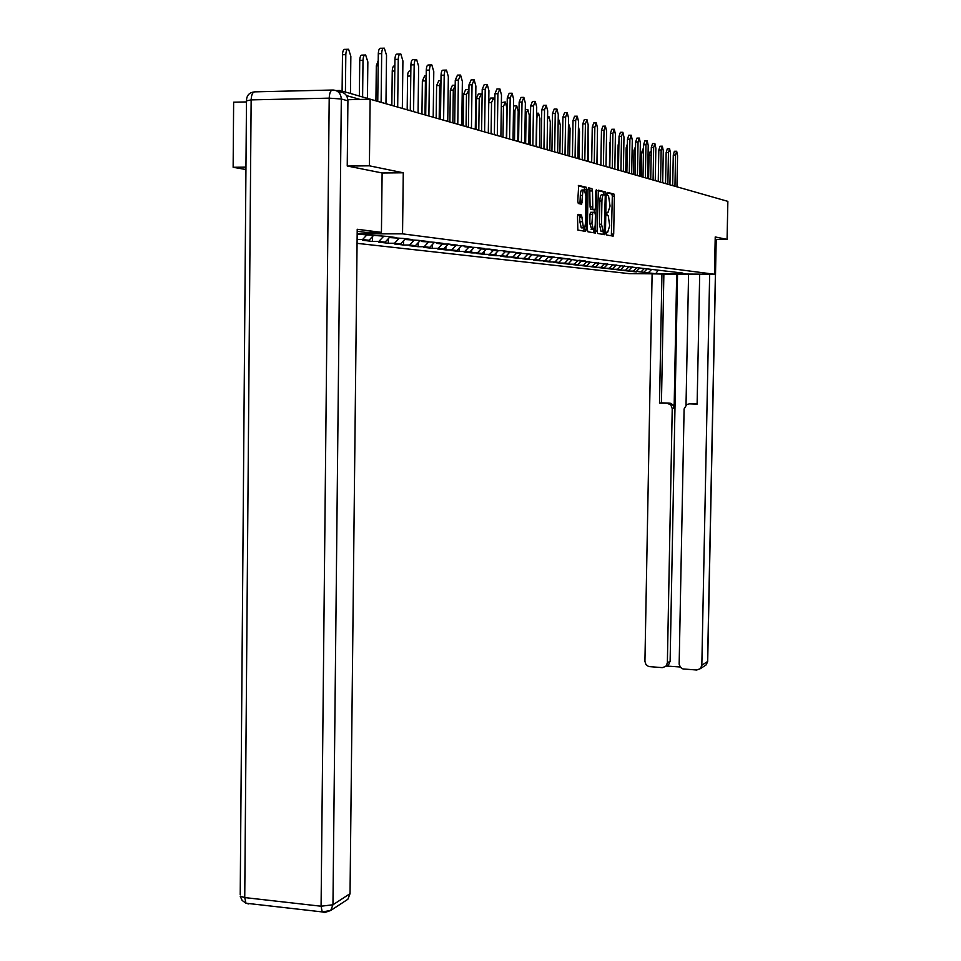 <?xml version="1.0" encoding="UTF-8"?>
<svg xmlns="http://www.w3.org/2000/svg" width="961" height="961" viewBox="0 0 961 961"><rect width="100%" height="100%" fill="white"/><g stroke="black" fill="none" stroke-linecap="round" stroke-linejoin="round"><path stroke-width="1.44" d="M606.427 233.475L606.811 235.037L613.082 236.118L613.695 234.112L614.367 196.212L613.875 193.978L607.556 192.44L607.112 193.834L607.46 195.407L608.517 195.696L610.043 206.038L608.025 212.429L607.208 212.261L606.763 213.666L607.112 215.216L608.193 215.504L609.694 225.763L607.688 232.202L606.871 232.057L606.427 233.475M604.433 232.67L604.481 234.64M578.21 214.351L577.513 216.453L577.849 230.051L585.573 231.397L586.246 229.307L586.378 187.299L578.69 185.425L577.765 201.149L578.306 203.492L581.669 204.225L582.474 195.431C582.666 191.551 583.339 189.737 584.48 189.978L585.91 196.212L585.465 222.363C585.261 226.291 584.588 228.129 583.423 227.865L581.573 215.036L578.126 214.351M403.272 172.788L369.396 165.821L370.141 99.223L727.861 201.366L727.081 239.385L715.224 236.947L714.467 274.245L402.539 233.847L403.272 172.788L382.118 172.992L381.433 232.37L365.733 232.37L357.204 231.301M597.081 231.205L597.67 233.463L604.829 234.7L605.466 232.67L606.127 194.23L605.562 191.948L598.403 190.206L597.081 231.205M595.352 233.067L587.88 231.769L587.363 229.499L588.036 189.906L588.709 187.851L591.952 188.656L592.481 190.963L592.793 209.234L594.883 209.666L595.544 207.624L595.82 191.107L596.325 189.713L596.685 191.323L595.352 233.067M357.168 233.823L402.539 233.847M357.072 243.337L629.239 273.645L714.467 274.245M357.168 234.136L386.466 236.37L396.581 237.619L389.914 237.607L402.947 238.412L412.665 239.613L406.107 239.601L418.78 240.37L428.113 241.523L421.663 241.511L434 242.256L442.973 243.361L436.642 243.349L442.336 244.058L448.631 244.07L457.28 245.139L451.045 245.127L462.734 245.812L471.058 246.845L464.932 246.833L476.308 247.494L484.344 248.491L478.302 248.467L483.407 249.103L489.401 249.115L497.149 250.076L491.203 250.052L496.128 250.665L502.038 250.677L509.51 251.614L503.66 251.59L514.231 252.19L521.451 253.091L515.685 253.067L526.015 253.656L532.983 254.521L527.313 254.497L537.391 255.061L544.142 255.902L538.556 255.878L548.407 256.431L554.929 257.236L549.428 257.212L559.062 257.74L565.38 258.533L559.951 258.509L569.368 259.026L580.012 260.972L585.285 260.996L579.363 260.263M580.012 260.972L682.863 273.08L678.346 273.056L685.445 273.921L655.726 273.717L648.255 272.852L651.342 269.729M643.786 272.816L648.255 272.852M647.185 268.912L643.798 272.323L640.903 271.987L644.014 268.84M636.386 271.386L640.903 271.987M636.374 271.963L631.761 271.422L636.314 271.458L633.335 271.11L636.494 267.915M628.77 270.425L628.758 271.074L633.335 271.11M628.758 271.074L624.025 270.534L628.638 270.558L625.575 270.209L628.806 266.918M620.95 269.428L620.938 270.173L625.575 270.209M620.938 270.173L616.073 269.609L620.746 269.645L617.599 269.272L620.926 265.885M612.914 268.395L612.902 269.248L617.599 269.272M612.902 269.248L607.905 268.66L612.625 268.696L609.394 268.311L612.818 264.828M604.661 267.338L604.649 268.287L609.394 268.311M604.649 268.287L599.508 267.687L604.289 267.723L600.961 267.338L604.493 263.734M596.168 266.257L596.156 267.302L600.961 267.338M596.156 267.302L590.859 266.69L595.712 266.726L592.288 266.317L595.916 262.605M587.435 265.128L587.423 266.293L592.288 266.317M587.423 266.293L581.97 265.668L586.895 265.692L583.363 265.284L587.111 261.452M578.45 263.975L578.426 265.248L583.363 265.284M578.426 265.248L572.828 264.599L577.801 264.635L574.173 264.215L578.029 260.251M569.2 262.773L569.176 264.179L574.173 264.215M569.176 264.179L563.41 263.518L568.444 263.542L564.72 263.11L568.684 259.026M559.674 261.536L559.638 263.074L564.72 263.11M559.638 263.074L553.692 262.389L558.809 262.413L554.965 261.969L559.062 257.74M549.848 260.251L549.824 261.945L554.965 261.969M549.824 261.945L543.698 261.236L548.875 261.26L544.911 260.791L548.911 256.659M539.722 258.929L539.698 260.767L544.911 260.791M539.698 260.767L533.379 260.035L538.628 260.059L534.544 259.59L538.34 255.65M529.283 257.56L529.259 259.566L534.544 259.59M529.259 259.566L522.736 258.809L528.069 258.833L523.841 258.341L527.529 254.521M518.52 256.155L518.484 258.317L523.841 258.341M518.484 258.317L511.757 257.536L517.162 257.56L512.802 257.055L516.525 253.163M507.396 254.677L507.36 257.031L512.802 257.055M507.36 257.031L500.405 256.227L505.894 256.251L501.39 255.722L505.174 251.77M495.912 253.163L495.876 255.698L501.39 255.722M495.876 255.698L488.693 254.869L494.254 254.893L489.593 254.341L493.437 250.328M484.044 251.578L483.996 254.329L489.593 254.341M483.996 254.329L476.572 253.464L482.218 253.488L477.401 252.923L481.305 248.839M471.767 249.944L471.719 252.899L477.401 252.923M471.719 252.899L464.043 252.01L469.773 252.034L464.788 251.458L468.74 247.301M459.07 248.238L459.022 251.434L464.788 251.458M459.022 251.434L451.069 250.509L456.895 250.533L451.73 249.932L455.742 245.704M445.916 246.472L445.88 249.908L451.73 249.932M445.88 249.908L437.639 248.959L443.55 248.971L438.204 248.358L442.276 244.046M432.306 244.635L432.258 248.334L438.204 248.358M432.258 248.334L423.717 247.349L429.723 247.361L424.185 246.713L428.402 242.244M418.191 242.725L418.143 246.701L424.185 246.713M418.143 246.701L409.29 245.68L415.392 245.692L409.638 245.019L414.023 240.358M403.548 240.718L403.5 245.007L409.638 245.019M403.5 245.007L394.31 243.938L400.509 243.962L394.539 243.265L399.103 238.4M388.352 238.64L388.304 243.253L394.539 243.265M388.304 243.253L378.766 242.148L385.073 242.16L378.862 241.427L383.607 236.358M372.58 236.466L372.52 241.415L378.862 241.427M372.52 241.415L362.609 240.274L369.024 240.286L362.573 239.529L366.982 234.796M357.108 239.529L362.573 239.529M389.073 236.682L389.914 237.607M405.278 238.7L406.107 239.601M369.024 240.286L373.409 235.577M420.858 240.622L421.663 241.511M385.073 242.16L389.625 237.295M435.838 242.484L436.642 243.349M400.509 243.962L405.362 238.796M450.265 244.262L451.045 245.127M415.392 245.692L420.233 240.55M464.151 245.992L464.932 246.833M429.723 247.361L434.492 242.316M477.545 247.65L478.302 248.467M443.55 248.971L448.198 244.07M490.458 249.247L491.203 250.052M456.895 250.533L461.376 245.812M502.927 250.797L503.66 251.59M469.773 252.034L474.109 247.494M514.964 252.287L515.685 253.067M482.218 253.488L486.398 249.103M526.604 253.728L527.313 254.497M494.254 254.893L498.291 250.665M537.848 255.121L538.556 255.878M505.894 256.251L509.798 252.178M548.731 256.467L549.428 257.212M517.162 257.56L520.934 253.632M559.266 257.776L559.951 258.509M528.069 258.833L531.721 255.037M569.465 259.038L570.137 259.758M538.628 260.059L542.244 256.323M548.875 261.26L552.443 257.584M588.949 261.464L589.586 262.149M558.809 262.413L562.329 258.797M598.247 262.617L598.871 263.29M568.444 263.542L571.915 259.975M607.28 263.746L607.881 264.395M577.801 264.635L581.225 261.116M616.037 264.84L616.626 265.464M586.895 265.692L590.27 262.233M624.542 265.909L625.118 266.509M595.712 266.726L599.051 263.314M604.289 267.723L607.712 264.227M612.625 268.696L616.217 265.044M620.746 269.645L624.41 265.909M628.638 270.558L632.206 266.93M636.314 271.458L639.798 267.939M655.726 273.717L657.973 270.546M715.176 239.373L727.081 239.385M245.956 167.142L233.139 167.286L233.631 102.202L246.472 101.926M369.396 165.821L347.594 166.061M370.141 99.223L347.87 99.716M343.81 93.001L340.086 90.49L336.11 90.574M233.139 167.286L245.944 169.52M613.442 235.733L613.478 234.112M611.352 235.817L612.313 196.224L611.821 193.99L607.232 192.873M594.991 231.012L595.231 233.055M604.037 194.602L603.544 191.996L597.994 190.638M603.088 234.4L603.4 231.589M604.217 231.589L605.25 196.392L604.901 194.807L603.976 194.578C602.799 194.723 602.115 196.861 601.922 201.005L601.526 224.225L603.1 231.337L604.217 231.589L602.175 231.589M603.712 194.578L601.898 194.59C600.709 194.735 600.024 196.873 599.832 201.017L601.922 201.005M602.139 231.589L601.009 231.337L599.436 224.225L599.832 201.017M585.237 229.307L585.489 231.373M588.276 188.284L591.892 188.632M592.841 209.678L590.607 209.21L590.09 206.927L589.766 188.644M594.258 209.678L594.21 212.585M593.922 229.475L593.898 231.012L596.012 231.012M591.928 223.457L593.273 229.499C594.403 229.739 595.063 227.937 595.255 224.081L595.412 215.012L594.907 212.741L592.745 212.285L591.928 223.457L589.802 223.457L591.772 229.499M592.673 212.285L590.619 212.297L589.958 214.351L592.084 214.339M589.802 223.457L589.958 214.351M593.598 232.766L593.898 231.012M581.922 227.865L581.273 227.865L579.879 221.727L579.423 215.036L577.813 214.699M583.868 189.978L582.33 189.99C581.189 189.749 580.516 191.563 580.324 195.443L582.474 195.431M579.927 203.852L580.324 195.443M584.769 190.242L584.24 187.323L578.246 185.857M583.795 231.084L584.144 227.817M651.162 155.25L649.035 155.274L650.201 151.574L651.234 151.562M649.035 155.274L648.615 178.734M676.964 186.722L677.565 155.658L676.676 151.249L675.547 154.961L673.277 154.985L674.394 151.273L676.424 151.249M672.688 185.617L673.277 154.985M674.958 186.266L675.547 154.961M661.312 273.873L697.314 274.137M650.561 273.801L661.937 274.041L659.51 403.103L670.346 403.248L672.736 404.689L674.105 407.788L672.232 408.617L667.366 662.886L670.117 661.228L668.628 664.688L666.309 665.877M688.569 274.546L661.937 274.041M699.692 274.522L688.569 274.438L686.022 405.001M689.578 403.872L697.121 404.137L699.692 274.305L709.662 274.378L701.83 665.252L707.572 661.528L716.101 239.373M708.269 274.197L709.662 274.378M672.232 408.617L670.838 404.929L667.33 403.32M652.111 273.981L644.927 661.348L645.948 664.592L648.675 666.562L662.309 667.631L665.877 666.357L667.366 662.886M689.229 403.92L686.791 404.497L684.1 408.954L679.163 664.267L680.532 667.402L682.923 668.928L696.713 670.021L700.425 668.628L701.83 665.252M666.393 666.045L680.208 666.994M676.688 274.365L674.117 408.365M677.541 274.462L670.117 661.228M691.067 403.692L697.133 403.848M663.871 274.269L661.444 402.875L669.24 403.091M661.444 402.875L659.51 403.103M381.433 232.37L357.216 229.271L350.032 893.682L347.834 899.292L345.191 901.022M337.359 91.235L339.701 91.896C344.735 92.328 347.474 95.307 347.918 100.821L347.233 165.989L382.118 172.968M643.438 152.823L641.624 152.847L642.813 149.099L643.498 149.087M641.624 152.847L641.191 176.62M635.485 150.324L633.996 150.348L635.557 146.552M633.996 150.348L633.563 174.446M627.305 147.766L626.176 147.778L627.377 143.922M626.176 147.778L625.731 172.211M618.884 145.123L618.127 145.135L618.956 141.375M618.127 145.135L617.683 169.905M610.223 142.42L610.283 139.405M609.851 142.42L609.406 167.55M669.925 184.668L670.526 153.219L669.601 148.751L668.46 152.511L666.153 152.535L667.306 148.787L669.349 148.751M665.565 183.575L666.153 152.535M667.859 184.236L668.46 152.511M662.694 182.566L663.282 150.733L662.345 146.192L661.168 150L658.826 150.024L660.015 146.228L662.069 146.192M658.249 181.485L658.826 150.024M660.567 182.158L661.168 150M655.258 180.428L655.858 148.162L654.885 143.561L653.672 147.417L651.306 147.441L652.531 143.597L654.597 143.561M650.717 179.347L651.306 147.441M653.072 180.007L653.672 147.417M647.618 178.241L648.219 145.531L647.221 140.859L645.972 144.763L643.582 144.787L644.831 140.895L646.921 140.859M642.993 177.136L643.582 144.787M645.372 177.809L645.972 144.763M639.762 176.007L640.362 142.829L639.329 138.084L638.056 142.024L635.629 142.06L636.915 138.12L639.029 138.084M635.041 174.866L635.629 142.06M637.443 175.551L638.056 142.024M631.677 173.737L632.29 140.042L631.221 135.225L629.911 139.225L627.461 139.261L628.77 135.261L630.897 135.225M626.86 172.536L627.461 139.261M629.299 173.232L629.911 139.225M597.141 164.043L597.406 134.948M623.365 171.418L623.977 137.171L622.884 132.282L621.527 136.33L619.04 136.366L620.398 132.318L622.548 132.282M618.452 170.133L619.04 136.366M620.926 170.83L621.527 136.33M588.228 161.496L588.072 130.432M614.812 169.064L615.412 134.216L614.295 129.254L612.902 133.351L610.379 133.387L611.773 129.291L613.935 129.254M609.791 167.658L610.379 133.387M612.289 168.367L612.902 133.351M579.063 158.877L579.519 131.609L578.438 126.672M605.995 166.577L606.607 131.177L605.442 126.131L604.013 130.288L601.466 130.324L602.895 126.167L605.07 126.131M613.31 234.112L613.274 236.034M600.865 165.112L601.466 130.324M603.4 165.833L604.013 130.288M569.609 156.187L570.065 128.498L568.48 123.368M596.913 163.983L597.526 128.053L596.325 122.912L594.859 127.128L592.264 127.176L593.742 122.96L595.94 122.924M604.361 232.67L604.325 234.616M591.676 162.481L592.264 127.176M594.246 163.214L594.859 127.128M559.879 153.4L560.335 125.29L559.038 120.101L558.185 120.569M587.555 161.304L588.168 124.822L586.931 119.608L585.417 123.873L582.786 123.921L584.312 119.644L586.522 119.608M582.198 159.778L582.786 123.921M584.805 160.451L585.417 123.873M549.836 150.541L550.293 121.987L548.959 116.701L547.542 118.804M577.909 158.553L578.522 121.494L577.249 116.185L575.675 120.521L573.02 120.557L574.582 116.233L576.816 116.197M586.342 187.287L584.18 187.287M580.516 202.146L580.48 203.972M580.3 215L580.264 217.342M572.42 156.979L573.02 120.557M575.062 157.604L575.675 120.521M539.481 147.586L539.938 118.575L538.556 113.206L536.887 117.578L536.43 146.709M567.951 155.706L568.564 118.059L567.242 112.665L565.633 117.05L562.93 117.098L564.551 112.713L566.798 112.665M562.329 154.108L562.93 117.098M565.02 154.673L565.633 117.05M528.802 144.534L529.247 115.056L527.829 109.59L526.099 114.023L525.655 143.633M557.668 152.775L558.281 114.515L556.924 109.025L555.254 113.47L552.515 113.53L554.197 109.073L556.443 109.037M551.926 151.129L552.515 113.53M554.653 151.67L555.254 113.47M513.534 105.902L516.213 105.866M517.763 141.375L518.207 111.428L516.742 105.866L514.964 110.359L514.507 140.45M547.061 149.748L547.674 110.851L546.268 105.266L544.539 109.782L541.764 109.83L543.494 105.326L545.764 105.278M541.163 148.066L541.764 109.83M543.938 148.595L544.539 109.782M501.378 102.743L504.741 102.022M506.363 138.12L506.807 107.668L505.282 102.01L503.444 106.563L502.999 137.159M536.094 146.613L536.706 107.079L535.253 101.386L533.475 105.962L530.652 106.022L532.43 101.434L534.724 101.386M530.052 144.895L530.652 106.022M532.862 145.447L533.475 105.962M488.765 101.662L490.615 98.082L492.861 98.034M494.855 101.265L493.449 98.022L491.539 102.647L491.095 133.771M524.754 143.369L525.367 103.163L523.853 97.361L522.015 102.01L519.156 102.07L521.006 97.421L523.301 97.373M518.568 141.603L519.156 102.07M521.415 142.216L522.015 102.01M482.122 95.175L481.197 93.902L479.227 98.587L476.356 98.659L478.326 93.962L480.584 93.914M479.227 98.587L478.794 130.252M476.356 98.659L475.923 129.435M513.03 140.03L513.63 99.115L512.081 93.205L510.171 97.926L507.264 97.986L509.174 93.277L511.48 93.229M506.675 138.216L507.264 97.986M509.57 138.925L510.171 97.926M468.92 89.95L466.481 94.394L463.562 94.454L465.604 89.697L467.875 89.649M466.481 94.394L466.049 126.612M463.562 94.454L463.142 125.783M500.885 136.558L501.486 94.935L499.876 88.905L497.906 93.697L494.951 93.758L496.933 88.977L499.252 88.929M494.374 134.696L494.951 93.758M497.305 135.537L497.906 93.697M455.214 85.145L453.292 90.046L450.325 90.118L452.439 85.277L454.709 85.229M453.292 90.046L452.847 122.84M450.325 90.118L449.892 121.999M488.308 132.966L488.921 90.598L487.239 84.46L485.209 89.313L482.206 89.385L484.248 84.532L486.578 84.472M481.617 131.056L482.206 89.385M484.608 131.909L485.209 89.313M440.979 80.712L439.609 85.541L436.594 85.613L438.793 80.712L440.979 80.652M439.609 85.541L439.177 118.936M436.594 85.613L436.174 118.083M475.287 129.254L475.887 86.106L474.145 79.835L472.031 84.772L468.992 84.844L471.106 79.919L473.449 79.859M468.403 127.152L468.992 84.844M471.443 128.149L472.031 84.772M426.191 76.796L425.423 80.868L422.36 80.952L424.63 75.967L426.203 75.919M425.423 80.868L425.002 114.635M422.36 80.952L421.951 114.023M461.773 125.398L462.373 81.445L460.571 75.054L458.373 80.063L455.274 80.135L457.484 75.126L459.826 75.066M454.709 123.152L455.274 80.135M457.784 124.257L458.373 80.063M410.791 74.526L410.707 76.027L407.584 76.111C407.788 72.447 408.569 70.766 409.951 71.042L410.84 71.018M410.707 76.027L410.287 110.443M407.584 76.111L407.176 109.806M447.754 121.386L448.343 76.604L446.481 70.081C445.159 69.805 444.39 71.498 444.198 75.174L441.051 75.258C441.243 71.582 442.012 69.889 443.333 70.165L445.688 70.105M440.486 119.032L441.051 75.258M443.61 120.209L444.198 75.174M394.803 71.006L392.244 71.078C392.448 67.342 393.265 65.636 394.707 65.937L394.863 65.925M392.244 71.078L391.848 105.278M433.195 117.23L433.783 71.582L431.837 64.928C430.468 64.615 429.675 66.345 429.471 70.093L426.276 70.177C426.468 66.429 427.261 64.711 428.642 65.012L430.996 64.94M425.711 114.803L426.276 70.177M428.894 116.005L429.471 70.093M378.166 65.804L376.316 65.853L378.226 60.531M376.316 65.853L375.919 100.725M418.071 112.917L418.648 66.357L416.63 59.558C415.2 59.234 414.371 60.987 414.167 64.819L410.912 64.904C411.116 61.072 411.945 59.33 413.386 59.654L415.729 59.582M410.359 110.479L410.912 64.904M413.59 111.632L414.167 64.819M367.438 98.298L367.847 61.912L365.66 55.005C364.111 54.657 363.222 56.435 363.006 60.327L359.738 60.411C359.955 56.531 360.831 54.753 362.393 55.101L364.663 55.041M363.006 60.327L362.609 96.929M359.738 60.411L359.354 95.992M402.335 108.425L402.911 60.927L400.809 53.984C399.32 53.636 398.467 55.414 398.25 59.33L394.935 59.426C395.151 55.51 396.004 53.732 397.506 54.08L399.848 54.008M394.382 106.094L394.935 59.426M397.686 107.091L398.25 59.33M350.453 93.445L350.849 56.315L348.579 49.263C346.957 48.879 346.032 50.681 345.816 54.657L342.476 54.753C342.705 50.789 343.63 48.987 345.251 49.359L347.51 49.287M345.816 54.657L345.419 92.016M342.476 54.753L342.104 91.019M385.962 103.596L386.526 55.282L384.34 48.182C382.778 47.798 381.889 49.612 381.673 53.612L378.298 53.708C378.526 49.708 379.415 47.906 380.976 48.278L383.319 48.206M377.757 101.253L378.298 53.708M381.121 102.214L381.673 53.612M690.587 190.722L692.34 191.227M342.236 91.103L394.503 106.191M360.159 99.451L346.428 95.571M606.667 232.202L607.688 232.202M606.992 212.429L608.025 212.429M611.761 193.966L613.815 193.954M612.313 196.224L614.367 196.212M611.652 234.112L613.695 234.112M594.979 231.205L596 231.205M603.484 191.96L605.562 191.948M604.049 194.242L606.127 194.23M603.388 232.67L605.466 232.67M599.436 224.225L601.526 224.225M601.262 231.433L603.34 231.433M585.237 229.499L586.246 229.499M590.354 190.975L592.481 190.963M590.09 206.927L592.204 206.915M590.679 209.246L592.793 209.234M592.769 209.678L594.883 209.666M595.82 191.323L596.685 191.323M579.339 215L581.489 215M579.951 217.354L582.102 217.342M579.879 221.727L582.03 221.727M580.204 202.158L582.354 202.146M584.781 189.653L586.919 189.629M584.12 229.307L586.246 229.307M716.209 239.373L707.692 661.264L706.191 664.856L704.545 665.937M246.484 100.893L251.145 99.884L244.743 897.574L321.082 906.223L329.203 98.154L251.145 99.884C251.434 94.43 252.803 91.751 255.242 91.836L332.122 90.034M324.938 912.469L330.728 910.475L332.962 904.769L350.032 893.682M347.918 100.821L341.311 98.995L332.962 904.769L321.082 906.223L322.211 911.917L324.686 912.626M246.208 903.244L248.647 903.941L245.968 903.22L244.743 897.574L240.202 896.193L242.136 900.445L245.968 903.22L322.211 911.917L330.728 910.475L347.834 899.292M240.214 894.763L246.484 100.328C246.761 95.415 249.259 92.628 253.98 91.968M341.311 98.995C340.867 93.445 338.104 90.442 333.047 90.01C330.776 89.914 329.491 92.628 329.203 98.154L341.311 98.995M526.099 114.023L525.199 114.035M514.964 110.359L513.462 110.383M503.444 106.563L501.318 106.611M491.539 102.647L488.741 102.707M611.821 193.99L613.875 193.978M603.544 191.996L605.622 191.984M601.009 231.337L603.1 231.337M589.826 188.668L591.952 188.656M590.607 209.21L592.721 209.198M591.159 229.499L593.273 229.499M579.423 215.036L581.573 215.036M581.273 227.865L583.423 227.865M584.24 187.323L586.378 187.299M707.692 661.408L706.191 664.856L700.425 668.628M665.877 666.357L668.628 664.688M547.578 116.725L548.515 116.713M536.61 113.242L538.088 113.218M525.271 109.638L527.325 109.602"/></g></svg>
